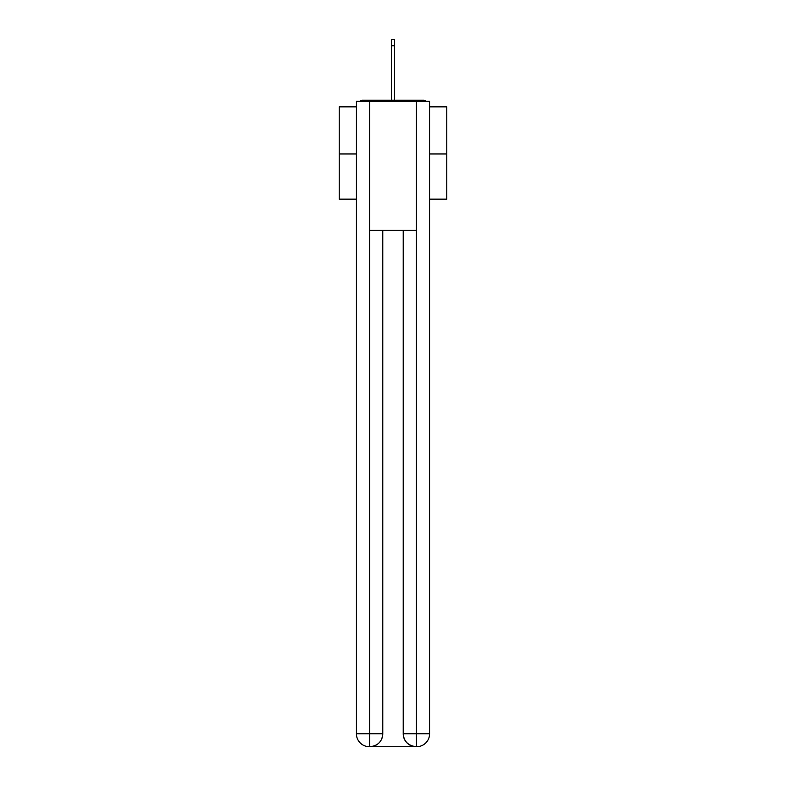 <?xml version="1.0" encoding="UTF-8"?>
<svg xmlns="http://www.w3.org/2000/svg" width="786" height="786" viewBox="0 0 786 786"><rect width="100%" height="100%" fill="white"/><g stroke="black" fill="none" stroke-linecap="round" stroke-linejoin="round"><path stroke-width="1.18" d="M429.578 106.857L446.782 106.857L446.782 199.153L429.578 199.153M356.422 153.977L339.218 153.977L339.218 199.153L356.422 199.153M339.218 153.977L339.218 106.857L356.422 106.857M446.782 153.977L429.578 153.977M425.845 101.266A3.223 3.223 0 0 0 423.448 100.186L362.552 100.186A3.223 3.223 0 0 0 360.155 101.266M423.448 100.186L409.781 100.186L423.448 100.186M376.219 100.186L362.552 100.186L376.219 100.186M369.332 746.7A12.91 12.91 0 0 1 356.422 733.79L382.782 733.79L382.782 230.347L382.782 733.79A12.91 12.91 0 0 1 369.872 746.7L369.332 746.7A12.91 12.91 0 0 1 356.422 733.79L356.422 101.266L369.656 101.266L369.656 230.347L416.344 230.347L416.344 101.266L369.656 101.266M416.344 101.266L429.578 101.266L429.578 733.79A12.91 12.91 0 0 1 416.668 746.7L416.128 746.7A12.91 12.91 0 0 1 403.218 733.79L403.218 230.347L403.218 733.79C403.876 741.404 408.18 745.698 416.128 746.7L369.872 746.7C377.85 745.865 382.153 741.562 382.782 733.79M403.218 733.79L416.344 733.79L416.442 746.7M369.656 230.347L369.656 746.7M391.389 45.755L391.389 39.3L394.611 39.3L394.611 45.755L391.389 45.755L391.389 100.186M394.611 45.755L394.611 100.186M416.344 230.347L416.344 733.79L429.578 733.79"/></g></svg>
